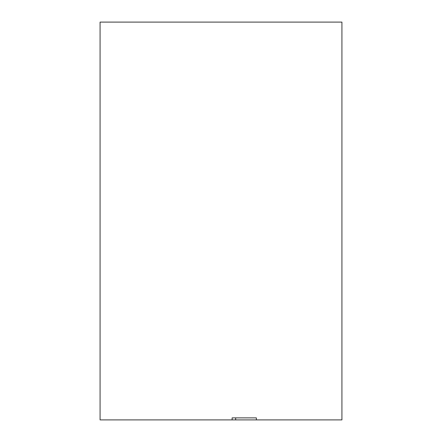 <?xml version="1.0" encoding="UTF-8"?>
<svg xmlns="http://www.w3.org/2000/svg" width="442" height="442" viewBox="0 0 442 442"><rect width="100%" height="100%" fill="white"/><g stroke="black" fill="none" stroke-linecap="round" stroke-linejoin="round"><path stroke-width="0.66" d="M232.116 417.878L256.371 417.878L256.371 419.9L232.116 419.9L232.116 417.878L232.116 419.9L100.074 419.9L100.074 22.1L341.926 22.1L341.926 419.9L256.371 419.9L256.371 417.878M235.669 419.9L235.669 417.878"/></g></svg>
